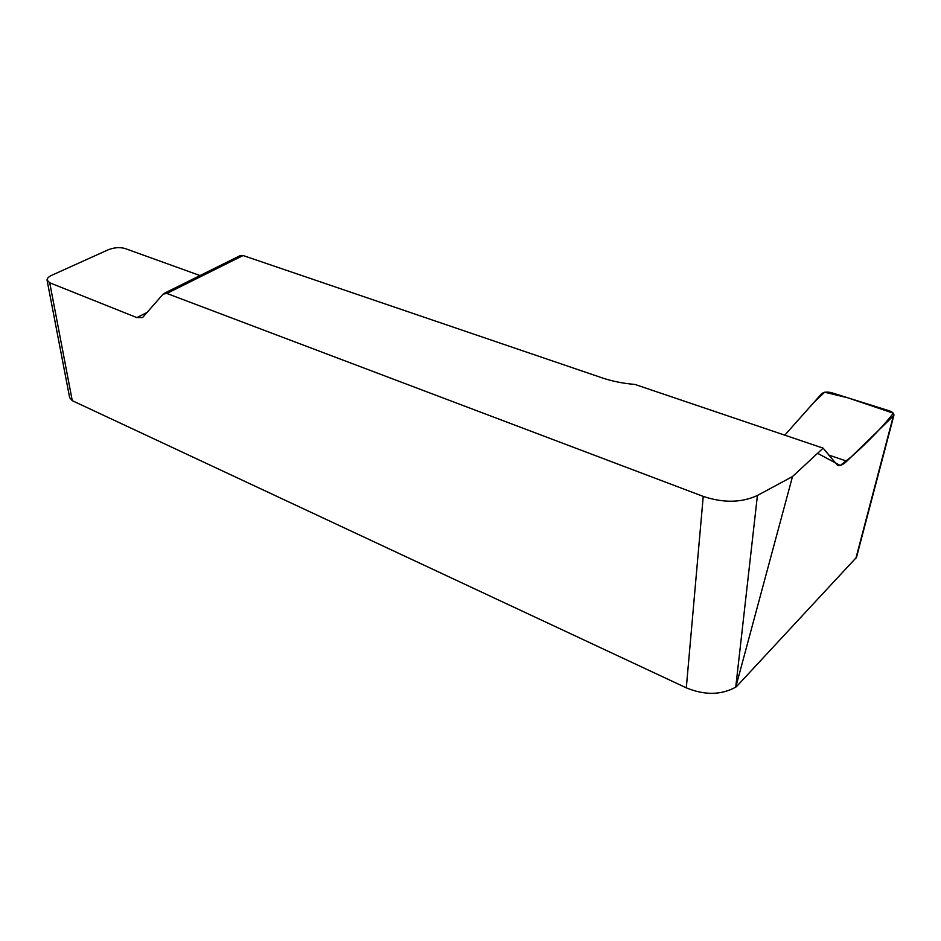 <?xml version="1.0" encoding="UTF-8"?>
<svg xmlns="http://www.w3.org/2000/svg" width="941" height="941" viewBox="0 0 941 941"><rect width="100%" height="100%" fill="white"/><g stroke="black" fill="none" stroke-linecap="round" stroke-linejoin="round"><path stroke-width="1.41" d="M792.498 476.558L823.14 448.151L634.975 384.446C623.036 383.422 612.015 381.211 601.946 377.8L243.072 255.529L166.851 293.451L703.233 496.401C723.441 503.117 741.508 502.812 757.423 495.46L792.498 476.558L735.744 687.165C721.088 695.14 704.609 695.364 686.307 687.836L72.269 400.666L69.634 397.631L47.144 280.547M166.851 293.451L163.134 294.121L142.62 317.517L136.845 317.599L49.732 282.782L47.05 280.065C47.038 278.348 48.614 276.748 51.79 275.266L108.227 249.777C114.167 247.471 119.754 247.036 124.988 248.495L200.033 275.56M736.309 686.812L856.498 557.343L893.868 415.463C894.197 413.558 892.574 411.982 889.022 410.735L831.75 392.762C827.198 391.597 823.798 391.95 821.552 393.809L784.782 435.165L814.071 402.23L824.634 392.232L847.747 397.784L893.421 413.228C882.011 427.485 868.014 441.988 851.405 456.738L840.254 465.477L817.576 453.303M823.14 448.151L837.572 465.43C839.984 466.16 843.065 464.748 846.806 461.184L893.868 415.463M164.181 293.357L240.037 255.693L243.072 255.529M735.744 687.165L757.423 495.46M703.233 496.401L686.307 687.836M49.732 282.782L72.269 400.666M855.863 558.413L893.244 416.44M828.503 454.95L846.806 461.184M136.845 317.599L147.525 312.212"/></g></svg>
